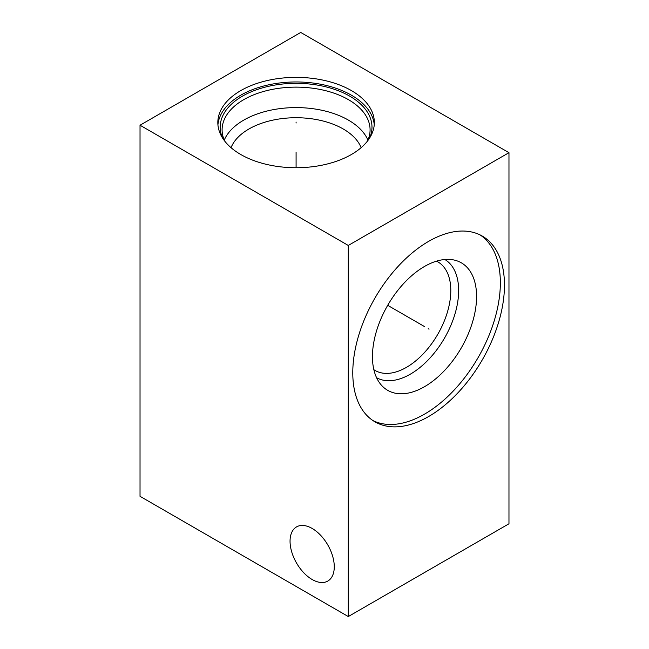 <?xml version="1.0" encoding="UTF-8"?>
<svg xmlns="http://www.w3.org/2000/svg" width="649" height="649" viewBox="0 0 649 649"><rect width="100%" height="100%" fill="white"/><g stroke="black" fill="none" stroke-linecap="round" stroke-linejoin="round"><path stroke-width="0.97" d="M140.03 125.225L140.03 496.315L348.286 616.55L508.97 523.775L508.97 152.685L300.714 32.45L140.03 125.225L348.286 245.452L508.97 152.685M348.286 616.55L348.286 245.452M504.468 285.162A107.263 61.931 -60 0 1 457.65 393.107A107.263 61.931 -60 0 1 374.992 421.842A107.263 61.931 -60 0 1 352.78 372.737A107.263 61.931 -60 0 1 399.597 264.8A107.263 61.931 -60 0 1 482.256 236.066A107.263 61.931 -60 0 1 504.468 285.162M312.161 579.516A31.266 18.05 -120 0 0 327.794 581.066A31.266 18.05 -120 0 0 332.588 556.006A31.266 18.05 -120 0 0 312.161 528.456A31.266 18.05 -120 0 0 296.528 526.907A31.266 18.05 -120 0 0 291.734 551.958A31.266 18.05 -120 0 0 312.161 579.516M351.433 90.6A78.261 45.187 180 0 1 374.351 122.547A78.261 45.187 180 0 1 326.041 164.294A78.261 45.187 180 0 1 240.747 154.503A78.261 45.187 180 0 1 217.829 122.547A78.261 45.187 180 0 1 266.139 80.809A78.261 45.187 180 0 1 351.433 90.6M217.926 124.851A78.261 45.187 0 0 1 267.988 84.978A78.261 45.187 0 0 1 351.433 95.2A78.261 45.187 180 0 1 374.254 124.851M222.575 138.05A75.901 43.824 0 0 1 258.489 89.083A75.901 43.824 0 0 1 349.762 96.166A75.901 43.824 180 0 1 369.606 138.05M224.684 141.052A73.994 42.72 0 0 1 222.096 129.849A73.994 42.72 0 0 1 267.777 90.381A73.994 42.72 0 0 1 348.408 99.646A73.994 42.72 180 0 1 370.084 129.849A73.994 42.72 180 0 1 367.496 141.052M367.926 140.079A73.994 42.72 180 0 0 348.408 120.106A73.994 42.72 0 0 0 276.223 109.162A73.994 42.72 0 0 0 224.254 140.079M231.044 147.68A66.717 38.518 0 0 1 277.618 119.229A66.717 38.518 0 0 1 343.272 129.005A66.717 38.518 180 0 1 361.136 147.68M373.856 369.695A62.718 36.214 -60 0 0 375.09 370.465A62.718 36.214 -60 0 0 423.416 353.664A62.718 36.214 -60 0 0 450.795 290.541A62.718 36.214 120 0 0 437.807 261.831A62.718 36.214 120 0 0 436.526 261.149M444.857 259.495A68.267 39.419 120 0 1 458.648 290.541A68.267 39.419 -60 0 1 429.07 359.002A68.267 39.419 -60 0 1 376.59 377.734M476.577 296.52A73.629 42.51 120 0 0 453.683 259.941A73.629 42.51 120 0 0 400.1 287.572A73.629 42.51 120 0 0 372.453 356.634A73.629 42.51 -60 0 0 381.393 385.157A73.629 42.51 -60 0 0 439.771 375.252A73.629 42.51 -60 0 0 476.577 296.52M372.98 420.584A107.263 61.931 -60 0 0 454.876 389.303A107.263 61.931 -60 0 0 500.355 282.786A107.263 61.931 120 0 0 480.163 234.946M296.09 123.026L296.09 122.069L296.09 123.026M296.09 152.28L296.09 167.734M428.21 328.71L429.038 329.189L428.21 328.71M424.511 326.577L387.696 305.322"/></g></svg>
